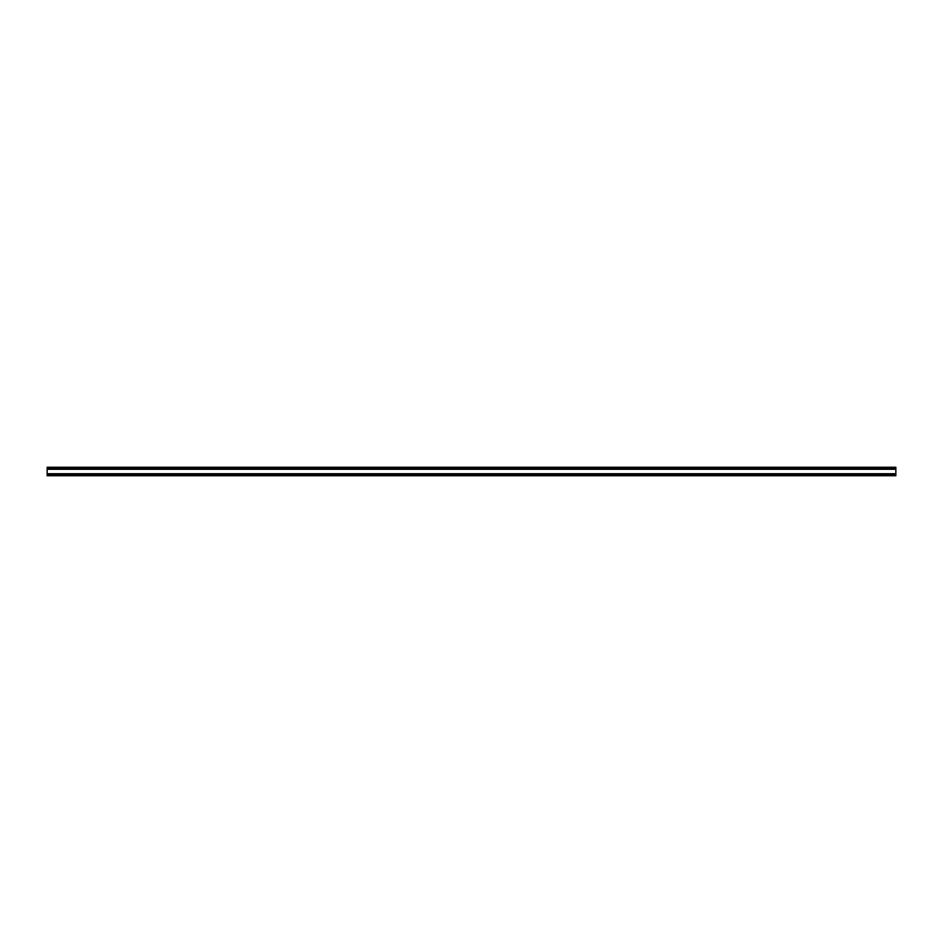 <?xml version="1.0" encoding="UTF-8"?>
<svg xmlns="http://www.w3.org/2000/svg" width="943" height="943" viewBox="0 0 943 943"><rect width="100%" height="100%" fill="white"/><g stroke="black" fill="none" stroke-linecap="round" stroke-linejoin="round"><path stroke-width="0.71" stroke-dasharray="4.71 3.54" d="M47.15 467.893L47.15 468.53L47.15 467.893L895.85 467.893L47.15 467.893M895.85 467.893L895.85 468.53L895.85 467.893M895.85 468.53L47.15 468.53L895.85 468.53L47.15 468.53L47.15 469.272L47.15 467.256L895.85 467.256L895.85 475.744L47.15 475.744L47.15 474.47L47.15 475.107L895.85 475.107L47.15 475.107L47.15 473.728L895.85 473.728M47.15 469.272L895.85 469.272M47.15 473.728L47.15 468.53M47.15 474.47L895.85 474.47"/><path stroke-width="1.41" d="M895.85 469.272L895.85 473.728L47.15 473.728L47.15 469.272L895.85 469.272L895.85 467.256L47.15 467.256L47.15 468.53L895.85 468.53M47.15 469.272L47.15 468.53M47.15 473.728L47.15 475.744L895.85 475.744L895.85 473.728M47.15 474.47L895.85 474.47"/></g></svg>
